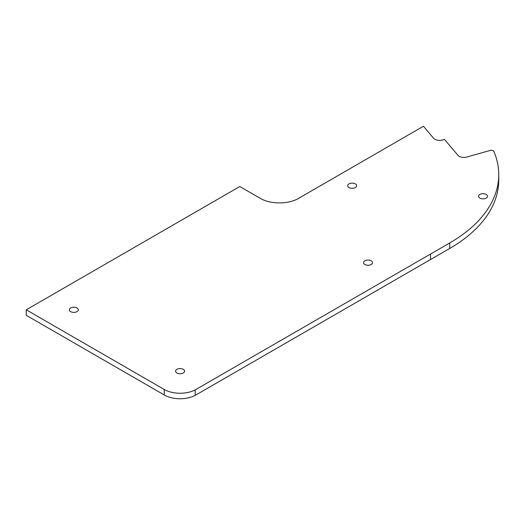 <?xml version="1.0" encoding="UTF-8"?>
<svg xmlns="http://www.w3.org/2000/svg" width="525" height="525" viewBox="0 0 525 525"><rect width="100%" height="100%" fill="white"/><g stroke="black" fill="none" stroke-linecap="round" stroke-linejoin="round"><path stroke-width="0.79" d="M183.264 369.324A4.489 2.592 180 0 1 184.577 371.155A4.489 2.592 180 0 1 180.088 373.748A4.489 2.592 180 0 1 175.606 371.155A4.489 2.592 180 0 1 178.375 368.76A4.489 2.592 180 0 1 183.264 369.324M76.998 307.972A4.489 2.592 180 0 1 78.31 309.803A4.489 2.592 180 0 1 73.828 312.395A4.489 2.592 180 0 1 69.339 309.803A4.489 2.592 180 0 1 72.109 307.414A4.489 2.592 180 0 1 76.998 307.972M371.208 260.813A4.489 2.592 180 0 1 372.52 262.644A4.489 2.592 180 0 1 368.038 265.237A4.489 2.592 180 0 1 363.549 262.644A4.489 2.592 180 0 1 366.319 260.256A4.489 2.592 180 0 1 371.208 260.813M486.196 194.427A4.489 2.592 180 0 1 487.508 196.258A4.489 2.592 180 0 1 483.026 198.85A4.489 2.592 180 0 1 478.538 196.258A4.489 2.592 180 0 1 481.307 193.863A4.489 2.592 180 0 1 486.196 194.427M355.346 183.894A4.489 2.592 180 0 1 356.659 185.725A4.489 2.592 180 0 1 352.177 188.317A4.489 2.592 180 0 1 347.688 185.725A4.489 2.592 180 0 1 350.457 183.337A4.489 2.592 180 0 1 355.346 183.894M466.489 157.113A6.727 3.885 180 0 1 457.944 155.321L444.517 139.433L442.529 139.991A6.727 3.885 180 0 1 433.532 138.206L423.472 126.243L299.033 198.089C289.196 204.369 270.578 204.533 260.426 198.417L239.781 186.526L26.25 309.809L164.233 389.471A22.431 12.948 0 0 0 195.182 389.898L449.722 242.963A167.442 96.672 0 0 0 498.75 174.608A167.442 96.672 0 0 0 493.92 151.561A2.671 1.542 0 0 0 490.101 150.458L466.489 157.113M26.25 309.809L26.25 315.302L164.233 394.964A22.431 12.948 0 0 0 195.182 395.391L449.722 248.456A167.442 96.672 0 0 0 498.75 180.108L498.75 174.608M195.182 395.391L195.182 389.898M449.722 248.456L449.722 242.963M430.52 259.54L430.52 254.048M164.233 394.964L164.233 389.471"/></g></svg>
